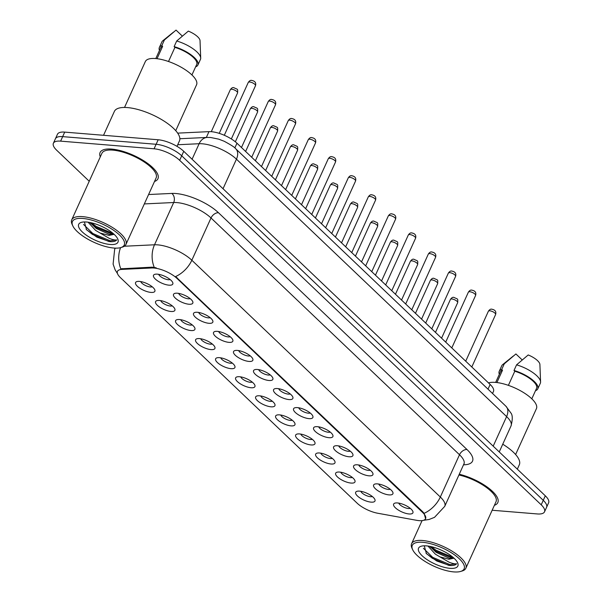 <?xml version="1.0" encoding="UTF-8"?>
<svg xmlns="http://www.w3.org/2000/svg" width="602" height="602" viewBox="0 0 602 602"><rect width="100%" height="100%" fill="white"/><g stroke="black" fill="none" stroke-linecap="round" stroke-linejoin="round"><path stroke-width="0.9" d="M171.013 311.482A10.588 3.74 24.4 0 1 158.635 306.41A10.588 3.74 24.4 0 1 156.896 300.639A10.588 3.74 24.4 0 1 159.455 300.466A10.588 3.74 24.4 0 1 174.746 308.736A10.588 3.74 24.4 0 1 171.013 311.482M160.734 300.631A6.614 2.34 -155.6 0 0 170.381 306.034A6.614 2.34 -155.6 0 0 172.217 305.846M191.022 330.551A10.588 3.74 24.4 0 1 178.643 325.479A10.588 3.74 24.4 0 1 176.905 319.707A10.588 3.74 24.4 0 1 179.464 319.534A10.588 3.74 24.4 0 1 194.755 327.804A10.588 3.74 24.4 0 1 191.022 330.551M180.743 319.7A6.614 2.34 -155.6 0 0 190.39 325.103A6.614 2.34 -155.6 0 0 192.226 324.907M211.031 349.611A10.588 3.74 24.4 0 1 198.66 344.547A10.588 3.74 24.4 0 1 196.914 338.768A10.588 3.74 24.4 0 1 199.473 338.602A10.588 3.74 24.4 0 1 214.763 346.872A10.588 3.74 24.4 0 1 211.031 349.611M200.752 338.768A6.614 2.34 -155.6 0 0 210.399 344.171A6.614 2.34 -155.6 0 0 212.235 343.975M231.04 368.68A10.588 3.74 24.4 0 1 218.669 363.608A10.588 3.74 24.4 0 1 216.923 357.836A10.588 3.74 24.4 0 1 219.482 357.671A10.588 3.74 24.4 0 1 234.772 365.933A10.588 3.74 24.4 0 1 231.04 368.68M220.761 357.829A6.614 2.34 -155.6 0 0 230.408 363.232A6.614 2.34 -155.6 0 0 232.252 363.044M251.049 387.748A10.588 3.74 24.4 0 1 238.678 382.676A10.588 3.74 24.4 0 1 236.932 376.905A10.588 3.74 24.4 0 1 239.491 376.732A10.588 3.74 24.4 0 1 254.781 385.002A10.588 3.74 24.4 0 1 251.049 387.748M240.77 376.897A6.614 2.34 -155.6 0 0 250.417 382.3A6.614 2.34 -155.6 0 0 252.261 382.104M271.058 406.817A10.588 3.74 24.4 0 1 258.687 401.745A10.588 3.74 24.4 0 1 256.941 395.973A10.588 3.74 24.4 0 1 259.507 395.8A10.588 3.74 24.4 0 1 274.79 404.07A10.588 3.74 24.4 0 1 271.058 406.817M260.779 395.966A6.614 2.34 -155.6 0 0 270.426 401.368A6.614 2.34 -155.6 0 0 272.27 401.173M291.075 425.877A10.588 3.74 24.4 0 1 278.696 420.813A10.588 3.74 24.4 0 1 276.95 415.034A10.588 3.74 24.4 0 1 279.516 414.868A10.588 3.74 24.4 0 1 294.799 423.131A10.588 3.74 24.4 0 1 291.075 425.877M280.788 415.034A6.614 2.34 -155.6 0 0 290.435 420.429A6.614 2.34 -155.6 0 0 292.279 420.241M311.083 444.946A10.588 3.74 24.4 0 1 298.705 439.874A10.588 3.74 24.4 0 1 296.959 434.102A10.588 3.74 24.4 0 1 299.525 433.929A10.588 3.74 24.4 0 1 314.808 442.199A10.588 3.74 24.4 0 1 311.083 444.946M300.804 434.095A6.614 2.34 -155.6 0 0 310.451 439.498A6.614 2.34 -155.6 0 0 312.287 439.309M331.092 464.014A10.588 3.74 24.4 0 1 318.714 458.942A10.588 3.74 24.4 0 1 316.968 453.171A10.588 3.74 24.4 0 1 319.534 452.997A10.588 3.74 24.4 0 1 334.825 461.267A10.588 3.74 24.4 0 1 331.092 464.014M320.813 453.163A6.614 2.34 -155.6 0 0 330.46 458.566A6.614 2.34 -155.6 0 0 332.296 458.37M351.101 483.075A10.588 3.74 24.4 0 1 338.723 478.011A10.588 3.74 24.4 0 1 336.977 472.231A10.588 3.74 24.4 0 1 339.543 472.066A10.588 3.74 24.4 0 1 354.834 480.336A10.588 3.74 24.4 0 1 351.101 483.075M340.822 472.231A6.614 2.34 -155.6 0 0 350.469 477.634A6.614 2.34 -155.6 0 0 352.305 477.439M371.11 502.143A10.588 3.74 24.4 0 1 358.732 497.079A10.588 3.74 24.4 0 1 356.986 491.3A10.588 3.74 24.4 0 1 359.552 491.134A10.588 3.74 24.4 0 1 374.843 499.397A10.588 3.74 24.4 0 1 371.11 502.143M360.831 491.292A6.614 2.34 -155.6 0 0 370.478 496.695A6.614 2.34 -155.6 0 0 372.314 496.507M151.004 292.414A10.588 3.74 24.4 0 1 138.626 287.35A10.588 3.74 24.4 0 1 136.887 281.57A10.588 3.74 24.4 0 1 139.446 281.405A10.588 3.74 24.4 0 1 154.737 289.667A10.588 3.74 24.4 0 1 151.004 292.414M140.725 281.563A6.614 2.34 -155.6 0 0 150.372 286.966A6.614 2.34 -155.6 0 0 152.208 286.778M188.945 304.236A10.588 3.74 24.4 0 1 176.574 299.164A10.588 3.74 24.4 0 1 174.828 293.392A10.588 3.74 24.4 0 1 177.387 293.219A10.588 3.74 24.4 0 1 192.678 301.489A10.588 3.74 24.4 0 1 188.945 304.236M178.666 293.385A6.614 2.34 -155.6 0 0 188.313 298.788A6.614 2.34 -155.6 0 0 190.149 298.6M208.954 323.304A10.588 3.74 24.4 0 1 196.583 318.232A10.588 3.74 24.4 0 1 194.837 312.461A10.588 3.74 24.4 0 1 197.396 312.287A10.588 3.74 24.4 0 1 212.687 320.557A10.588 3.74 24.4 0 1 208.954 323.304M198.675 312.453A6.614 2.34 -155.6 0 0 208.322 317.856A6.614 2.34 -155.6 0 0 210.158 317.66M228.963 342.365A10.588 3.74 24.4 0 1 216.592 337.301A10.588 3.74 24.4 0 1 214.846 331.521A10.588 3.74 24.4 0 1 217.405 331.356A10.588 3.74 24.4 0 1 232.696 339.626A10.588 3.74 24.4 0 1 228.963 342.365M218.684 331.521A6.614 2.34 -155.6 0 0 228.331 336.924A6.614 2.34 -155.6 0 0 230.175 336.729M248.972 361.433A10.588 3.74 24.4 0 1 236.601 356.361A10.588 3.74 24.4 0 1 234.855 350.59A10.588 3.74 24.4 0 1 237.421 350.424A10.588 3.74 24.4 0 1 252.705 358.687A10.588 3.74 24.4 0 1 248.972 361.433M238.693 350.582A6.614 2.34 -155.6 0 0 248.34 355.985A6.614 2.34 -155.6 0 0 250.184 355.797M268.989 380.502A10.588 3.74 24.4 0 1 256.61 375.43A10.588 3.74 24.4 0 1 254.864 369.658A10.588 3.74 24.4 0 1 257.43 369.485A10.588 3.74 24.4 0 1 272.714 377.755A10.588 3.74 24.4 0 1 268.989 380.502M258.702 369.651A6.614 2.34 -155.6 0 0 268.349 375.054A6.614 2.34 -155.6 0 0 270.193 374.865M288.998 399.57A10.588 3.74 24.4 0 1 276.619 394.498A10.588 3.74 24.4 0 1 274.873 388.726A10.588 3.74 24.4 0 1 277.439 388.553A10.588 3.74 24.4 0 1 292.722 396.823A10.588 3.74 24.4 0 1 288.998 399.57M278.711 388.719A6.614 2.34 -155.6 0 0 288.358 394.122A6.614 2.34 -155.6 0 0 290.202 393.926M309.007 418.631A10.588 3.74 24.4 0 1 296.628 413.566A10.588 3.74 24.4 0 1 294.882 407.787A10.588 3.74 24.4 0 1 297.448 407.622A10.588 3.74 24.4 0 1 312.731 415.884A10.588 3.74 24.4 0 1 309.007 418.631M298.727 407.787A6.614 2.34 -155.6 0 0 308.375 413.183A6.614 2.34 -155.6 0 0 310.211 412.995M329.016 437.699A10.588 3.74 24.4 0 1 316.637 432.627A10.588 3.74 24.4 0 1 314.891 426.856A10.588 3.74 24.4 0 1 317.457 426.69A10.588 3.74 24.4 0 1 332.748 434.953A10.588 3.74 24.4 0 1 329.016 437.699M318.736 426.848A6.614 2.34 -155.6 0 0 328.383 432.251A6.614 2.34 -155.6 0 0 330.22 432.063M349.025 456.767A10.588 3.74 24.4 0 1 336.646 451.696A10.588 3.74 24.4 0 1 334.9 445.924A10.588 3.74 24.4 0 1 337.466 445.751A10.588 3.74 24.4 0 1 352.757 454.021A10.588 3.74 24.4 0 1 349.025 456.767M338.745 445.916A6.614 2.34 -155.6 0 0 348.392 451.319A6.614 2.34 -155.6 0 0 350.229 451.124M369.034 475.828A10.588 3.74 24.4 0 1 356.655 470.764A10.588 3.74 24.4 0 1 354.909 464.992A10.588 3.74 24.4 0 1 357.475 464.819A10.588 3.74 24.4 0 1 372.766 473.089A10.588 3.74 24.4 0 1 369.034 475.828M358.754 464.985A6.614 2.34 -155.6 0 0 368.401 470.388A6.614 2.34 -155.6 0 0 370.238 470.192M389.042 494.897A10.588 3.74 24.4 0 1 376.664 489.832A10.588 3.74 24.4 0 1 374.926 484.053A10.588 3.74 24.4 0 1 377.484 483.888A10.588 3.74 24.4 0 1 392.775 492.15A10.588 3.74 24.4 0 1 389.042 494.897M378.763 484.053A6.614 2.34 -155.6 0 0 388.41 489.449A6.614 2.34 -155.6 0 0 390.246 489.26M409.051 513.965A10.588 3.74 24.4 0 1 396.673 508.893A10.588 3.74 24.4 0 1 394.935 503.121A10.588 3.74 24.4 0 1 397.493 502.948A10.588 3.74 24.4 0 1 412.784 511.218A10.588 3.74 24.4 0 1 409.051 513.965M398.772 503.114A6.614 2.34 -155.6 0 0 408.419 508.517A6.614 2.34 -155.6 0 0 410.255 508.329M168.936 285.167A10.588 3.74 24.4 0 1 156.558 280.103A10.588 3.74 24.4 0 1 154.819 274.324A10.588 3.74 24.4 0 1 157.378 274.158A10.588 3.74 24.4 0 1 172.669 282.421A10.588 3.74 24.4 0 1 168.936 285.167M158.657 274.324A6.614 2.34 -155.6 0 0 168.304 279.719A6.614 2.34 -155.6 0 0 170.14 279.531M177.665 133.132L208.977 131.642A19.851 7.013 24.4 0 1 211.377 131.695A19.851 7.013 24.4 0 1 236.97 143.223L490.141 384.467A19.851 7.013 24.4 0 1 493.467 391.458L492.541 393.49M151.802 267.98A17.864 6.313 24.4 0 1 153.954 268.025A17.864 6.313 24.4 0 1 176.988 278.402L422.596 512.43A17.864 6.313 24.4 0 1 425.584 518.721A17.864 6.313 24.4 0 1 416.614 520.309L377.725 513.243A17.864 6.313 24.4 0 1 357.144 503.189L120.453 277.657A17.864 6.313 24.4 0 1 117.465 271.367A17.864 6.313 24.4 0 1 121.83 269.403L151.802 267.98L152.171 267.16L156.242 267.83M111.679 149.093A31.756 11.227 -155.6 0 0 100.098 152.494A31.756 11.227 -155.6 0 0 100.293 156.874A31.756 11.227 -155.6 0 1 100.098 152.494A31.756 11.227 -155.6 0 1 111.679 149.093A31.756 11.227 -155.6 0 1 144.284 161.133A31.756 11.227 -155.6 0 1 157.942 178.734A31.756 11.227 -155.6 0 0 144.284 161.133A31.756 11.227 -155.6 0 0 111.679 149.093M124.336 246.233L154.511 244.788A26.465 9.354 24.4 0 1 157.709 244.863A26.465 9.354 24.4 0 1 191.835 260.237A23.154 15.208 133.6 0 1 175.603 276.559L422.845 511.873L424.101 513.34L425.591 518.698M53.382 143.261L57.468 134.246A19.851 7.013 -155.6 0 1 64.707 132.116L158.168 139.769A19.851 7.013 -155.6 0 1 183.753 151.305L545.299 495.807A19.851 7.013 -155.6 0 1 548.618 502.798L546.578 507.305A19.851 7.013 -155.6 0 0 543.252 500.315L181.714 155.813A19.851 7.013 -155.6 0 0 156.121 144.277L62.668 136.631A19.851 7.013 -155.6 0 0 55.422 138.753A19.851 7.013 -155.6 0 1 62.668 136.631L156.121 144.277A19.851 7.013 -155.6 0 1 181.714 155.813L543.252 500.315A19.851 7.013 -155.6 0 1 546.578 507.305L544.532 511.813A19.851 7.013 -155.6 0 0 541.213 504.822L179.667 160.32A19.851 7.013 -155.6 0 0 154.074 148.792L60.621 141.139A19.851 7.013 -155.6 0 0 53.382 143.261A19.851 7.013 -155.6 0 0 56.701 150.252L89.231 181.255M120.588 247.64A23.154 17.834 87.3 0 0 120.791 268.816L152.171 267.16M154.518 181.473A31.756 11.227 -155.6 0 0 157.942 178.734A31.756 11.227 -155.6 0 1 154.518 181.473M494.392 505.319A31.756 11.227 -155.6 0 0 497.816 502.587A31.756 11.227 -155.6 0 0 459.311 474.256A31.756 11.227 -155.6 0 1 497.816 502.587A31.756 11.227 -155.6 0 1 494.392 505.319M492.158 510.248L537.293 513.942A19.851 7.013 -155.6 0 0 544.532 511.813M113.868 248.047A28.452 10.053 -155.6 0 0 120.754 247.595A28.452 10.053 -155.6 0 0 116.066 232.071A28.452 10.053 -155.6 0 0 82.805 218.451A28.452 10.053 -155.6 0 0 72.782 225.825A28.452 10.053 -155.6 0 0 113.868 248.047M120.754 247.595L122.311 247.129A29.776 10.527 -155.6 0 0 125.961 244.42A29.776 10.527 -155.6 0 0 113.161 227.925A29.776 10.527 -155.6 0 0 82.594 216.637A29.776 10.527 -155.6 0 0 71.736 219.82A29.776 10.527 -155.6 0 0 72.105 224.358L72.782 225.825M125.961 244.42L156.129 177.914A29.776 10.527 -155.6 0 0 143.329 161.411A29.776 10.527 -155.6 0 0 112.762 150.124A29.776 10.527 -155.6 0 0 101.904 153.314L71.736 219.82M176.988 146.346L179.449 140.921A35.729 12.627 -155.6 0 0 164.09 121.115A35.729 12.627 -155.6 0 0 127.413 107.577A35.729 12.627 -155.6 0 0 114.38 111.4L103.536 135.299M175.739 130.679L196.553 84.792A28.121 9.941 -155.6 0 0 184.468 69.207A28.121 9.941 -155.6 0 0 155.602 58.552A28.121 9.941 -155.6 0 0 145.338 61.562L124.524 107.449M88.095 222.198L95.522 230.325L100.082 233.027L109.06 235.39L114.139 234.344M114.041 234.253L109.504 234.404L96.335 228.534L89.961 222.507M84.408 221.957L86.515 229.746L96.847 237.135L109.782 241.635C113.402 241.906 115.712 241.319 116.72 239.874C115.373 240.243 112.935 239.769 109.413 238.452L100.082 233.027M86.56 222.025A21.574 7.623 -155.6 0 0 81.338 222.371A21.574 7.623 -155.6 0 0 84.89 234.14A21.574 7.623 -155.6 0 0 110.113 244.472A21.574 7.623 -155.6 0 0 117.714 238.874A21.574 7.623 -155.6 0 0 86.56 222.025M157.032 58.695L162.623 46.377A19.851 7.013 -155.6 0 0 160.546 48.07L155.783 58.567M182.293 36.06L176.04 30.1L164.391 39.988A21.175 7.487 -155.6 0 0 162.728 40.831A21.175 7.487 -155.6 0 0 161.893 41.884L159.334 47.52A21.175 7.487 -155.6 0 0 159.47 50.44M162.623 46.377L161.833 45.624A21.175 7.487 -155.6 0 0 159.334 47.52M161.833 45.624L164.391 39.988M191.933 74.964L196.696 64.467A19.851 7.013 -155.6 0 0 174.919 47.385L168.515 61.502M195.62 66.837A21.175 7.487 -155.6 0 0 197.9 65.016L200.458 59.38A21.175 7.487 -155.6 0 0 200.699 58.055L200.03 40.62A13.229 4.681 -155.6 0 0 188.336 31.108L176.687 40.996L174.129 46.632L174.919 47.385M200.699 58.055A21.175 7.487 -155.6 0 0 176.687 40.996M197.9 65.016A21.175 7.487 -155.6 0 0 174.129 46.632M116.72 239.874L110.158 240.8L92.821 233.508L83.512 224.426M113.349 233.629L96.072 226.344L91.391 222.815M108.932 241.545L92.415 234.396L86.184 229.392M113.176 234.562L95.665 227.24L90.511 223.282M453.742 571.9A28.452 10.053 -155.6 0 0 460.628 571.441A28.452 10.053 -155.6 0 0 455.94 555.924A28.452 10.053 -155.6 0 0 422.679 542.304A28.452 10.053 -155.6 0 0 412.656 549.679A28.452 10.053 -155.6 0 0 453.742 571.9M460.628 571.441L462.185 570.982A29.776 10.527 -155.6 0 0 465.835 568.273A29.776 10.527 -155.6 0 0 453.035 551.771A29.776 10.527 -155.6 0 0 422.469 540.491A29.776 10.527 -155.6 0 0 411.61 543.674A29.776 10.527 -155.6 0 0 411.971 548.211L412.656 549.679M465.835 568.273L496.003 501.767A29.776 10.527 -155.6 0 0 486.16 487.274A29.776 10.527 -155.6 0 0 458.972 474.986M517.336 469.161L519.323 464.767A35.729 12.627 -155.6 0 0 502.745 444.201M515.613 454.533L536.427 408.645A28.121 9.941 -155.6 0 0 524.342 393.061A28.121 9.941 -155.6 0 0 495.469 382.398A28.121 9.941 -155.6 0 0 488.5 382.902M427.969 546.052L435.397 554.179L439.957 556.88L448.934 559.243L454.013 558.189M453.916 558.107L449.378 558.257L436.209 552.388L429.836 546.36M424.282 545.803L426.389 553.599L436.721 560.989L449.656 565.489C453.276 565.752 455.586 565.165 456.594 563.728C455.247 564.097 452.809 563.622 449.288 562.306L439.957 556.88M426.434 545.879A21.574 7.623 -155.6 0 0 421.212 546.225A21.574 7.623 -155.6 0 0 424.764 557.994A21.574 7.623 -155.6 0 0 449.987 568.326A21.574 7.623 -155.6 0 0 457.588 562.727A21.574 7.623 -155.6 0 0 426.434 545.879M496.906 382.548L502.497 370.23A19.851 7.013 -155.6 0 0 500.42 371.923L495.657 382.42M522.167 359.913L515.906 353.953L504.265 363.841A21.175 7.487 -155.6 0 0 502.602 364.684A21.175 7.487 -155.6 0 0 501.767 365.738L499.208 371.374A21.175 7.487 -155.6 0 0 499.344 374.293M502.497 370.23L501.707 369.477A21.175 7.487 -155.6 0 0 499.208 371.374M501.707 369.477L504.265 363.841M531.807 398.817L536.57 388.32A19.851 7.013 -155.6 0 0 514.793 371.238L508.389 385.355M535.494 390.69A21.175 7.487 -155.6 0 0 537.774 388.862L540.333 383.226A21.175 7.487 -155.6 0 0 540.573 381.909L539.904 364.466A13.229 4.681 -155.6 0 0 528.21 354.962L516.561 364.85L514.003 370.486L514.793 371.238M540.573 381.909A21.175 7.487 -155.6 0 0 516.561 364.85M537.774 388.862A21.175 7.487 -155.6 0 0 514.003 370.486M456.594 563.728L450.033 564.653L432.695 557.354L423.387 548.279M453.223 557.482L435.946 550.198L431.265 546.669M448.806 565.398L432.289 558.25L426.058 553.246M453.05 558.415L435.539 551.093L430.385 547.128M206.335 137.467L208.977 131.642M422.596 512.43L422.845 511.873M121.83 269.403L122.198 268.59M176.988 278.402L177.244 277.853M234.825 147.949L236.97 143.223M488.011 389.17L490.141 384.467M148.596 194.529L171.833 193.423A33.08 11.694 24.4 0 1 218.481 212.732L466.979 449.513A6.614 4.349 -46.4 0 0 459.499 454.743L211.009 217.969A26.465 9.354 -155.6 0 0 176.883 202.588A26.465 9.354 -155.6 0 0 173.692 202.52L144.337 203.92M466.979 449.513A33.08 11.694 24.4 0 1 463.585 464.819M463.931 464.067A26.465 9.354 -155.6 0 0 459.499 454.743L440.325 497.019A26.465 9.354 24.4 0 1 444.75 506.342L464.142 463.427M154.24 267.348A23.154 17.834 87.3 0 1 154.511 244.788L173.692 202.52A6.614 5.094 -92.7 0 0 171.833 193.423M424.101 513.34A23.154 15.208 -46.4 0 0 440.325 497.019L191.835 260.237L211.009 217.969A6.614 4.349 -46.4 0 1 218.481 212.732M117.495 273.617L115.125 269.816L113.101 264.12L114.658 249.288A26.465 9.354 24.4 0 1 115.509 248.137M541.213 504.822L545.299 495.807M179.667 160.32L183.753 151.305M154.074 148.792L158.168 139.769M60.621 141.139L64.707 132.116M493.196 446.157L506.606 416.599A13.229 8.691 -46.4 0 0 505.898 406.215L510.872 412.964C512.663 415.087 512.716 419.406 511.038 425.923A26.465 9.354 -155.6 0 0 506.606 416.599L236.443 159.169A26.465 9.354 -155.6 0 0 202.325 143.795A26.465 9.354 -155.6 0 0 199.127 143.72L192.083 159.244M223.033 188.727L236.443 159.169A13.229 8.691 -46.4 0 0 235.736 148.784L505.898 406.215M179.863 138.731L207.314 137.422A13.229 10.189 87.3 0 0 199.127 143.72L177.718 144.743M249.71 82.015A3.973 1.4 -155.6 0 0 248.265 82.444C249.506 80.691 250.68 80.028 251.786 80.442C255.052 81.037 256.286 82.798 255.496 85.717A3.973 1.4 -155.6 0 0 253.788 83.52A3.973 1.4 -155.6 0 0 249.71 82.015M230.333 89.683C231.574 87.937 232.748 87.275 233.854 87.689C237.828 89.743 237.865 88.313 237.564 92.964A3.973 1.4 -155.6 0 0 235.856 90.767A3.973 1.4 -155.6 0 0 231.778 89.262A3.973 1.4 -155.6 0 0 230.333 89.683L211.279 131.688M269.719 101.083A3.973 1.4 -155.6 0 0 268.274 101.505C269.515 99.759 270.689 99.089 271.795 99.503C275.061 100.105 276.295 101.866 275.505 104.786A3.973 1.4 -155.6 0 0 273.797 102.588A3.973 1.4 -155.6 0 0 269.719 101.083M289.728 120.152A3.973 1.4 -155.6 0 0 288.283 120.573C289.524 118.827 290.698 118.158 291.804 118.571C295.07 119.173 296.304 120.927 295.514 123.854A3.973 1.4 -155.6 0 0 293.806 121.657A3.973 1.4 -155.6 0 0 289.728 120.152M309.737 139.212A3.973 1.4 -155.6 0 0 308.292 139.641C309.533 137.888 310.707 137.226 311.813 137.64C315.079 138.234 316.313 139.995 315.523 142.922A3.973 1.4 -155.6 0 0 313.815 140.718A3.973 1.4 -155.6 0 0 309.737 139.212M329.753 158.281A3.973 1.4 -155.6 0 0 328.301 158.702C329.542 156.956 330.716 156.294 331.822 156.708C335.088 157.303 336.322 159.063 335.532 161.983A3.973 1.4 -155.6 0 0 333.824 159.786A3.973 1.4 -155.6 0 0 329.753 158.281M250.342 108.751C251.583 107.005 252.757 106.336 253.863 106.75C257.837 108.804 257.874 107.382 257.573 112.032A3.973 1.4 -155.6 0 0 255.865 109.835A3.973 1.4 -155.6 0 0 251.786 108.33A3.973 1.4 -155.6 0 0 250.342 108.751L235.344 141.801M270.351 127.82C271.592 126.074 272.766 125.404 273.872 125.818C277.846 127.872 277.883 126.443 277.582 131.101A3.973 1.4 -155.6 0 0 275.874 128.896A3.973 1.4 -155.6 0 0 271.795 127.391A3.973 1.4 -155.6 0 0 270.351 127.82L255.391 160.787M290.36 146.888C291.601 145.135 292.775 144.472 293.881 144.886C297.855 146.941 297.892 145.511 297.591 150.169A3.973 1.4 -155.6 0 0 295.883 147.964A3.973 1.4 -155.6 0 0 291.804 146.459A3.973 1.4 -155.6 0 0 290.36 146.888L275.407 179.855M349.762 177.349A3.973 1.4 -155.6 0 0 348.31 177.771C349.551 176.025 350.725 175.355 351.831 175.769C355.097 176.371 356.331 178.132 355.541 181.051A3.973 1.4 -155.6 0 0 353.833 178.854A3.973 1.4 -155.6 0 0 349.762 177.349M369.771 196.41A3.973 1.4 -155.6 0 0 368.319 196.839C369.56 195.093 370.734 194.423 371.848 194.837C375.106 195.432 376.34 197.193 375.55 200.12A3.973 1.4 -155.6 0 0 373.842 197.915A3.973 1.4 -155.6 0 0 369.771 196.41M389.78 215.478A3.973 1.4 -155.6 0 0 388.328 215.907C389.569 214.154 390.743 213.492 391.857 213.906C395.115 214.5 396.357 216.261 395.559 219.188A3.973 1.4 -155.6 0 0 393.851 216.983A3.973 1.4 -155.6 0 0 389.78 215.478M310.369 165.949C311.61 164.203 312.784 163.533 313.89 163.947C317.864 166.009 317.901 164.579 317.6 169.23A3.973 1.4 -155.6 0 0 315.892 167.032A3.973 1.4 -155.6 0 0 311.813 165.527A3.973 1.4 -155.6 0 0 310.369 165.949L295.416 198.916M330.378 185.017C331.619 183.271 332.793 182.602 333.899 183.016C337.873 185.07 337.91 183.64 337.609 188.298A3.973 1.4 -155.6 0 0 335.901 186.101A3.973 1.4 -155.6 0 0 331.822 184.596A3.973 1.4 -155.6 0 0 330.378 185.017L315.425 217.984M350.387 204.086C351.628 202.34 352.802 201.67 353.908 202.084C357.881 204.138 357.919 202.708 357.618 207.366A3.973 1.4 -155.6 0 0 355.91 205.162A3.973 1.4 -155.6 0 0 351.839 203.657A3.973 1.4 -155.6 0 0 350.387 204.086L335.434 237.053M409.789 234.547A3.973 1.4 -155.6 0 0 408.337 234.968C409.578 233.222 410.752 232.553 411.866 232.966C415.124 233.568 416.366 235.329 415.568 238.249A3.973 1.4 -155.6 0 0 413.86 236.052A3.973 1.4 -155.6 0 0 409.789 234.547M429.798 253.615A3.973 1.4 -155.6 0 0 428.346 254.036C429.587 252.291 430.769 251.621 431.875 252.035C435.133 252.637 436.375 254.398 435.577 257.317A3.973 1.4 -155.6 0 0 433.869 255.12A3.973 1.4 -155.6 0 0 429.798 253.615M449.807 272.676A3.973 1.4 -155.6 0 0 448.362 273.105C449.596 271.359 450.778 270.689 451.884 271.103C455.15 271.698 456.384 273.458 455.586 276.386A3.973 1.4 -155.6 0 0 453.885 274.181A3.973 1.4 -155.6 0 0 449.807 272.676M469.816 291.744A3.973 1.4 -155.6 0 0 468.371 292.173C469.613 290.42 470.787 289.758 471.893 290.172C475.159 290.766 476.393 292.527 475.595 295.447A3.973 1.4 -155.6 0 0 473.894 293.249A3.973 1.4 -155.6 0 0 469.816 291.744M489.825 310.813A3.973 1.4 -155.6 0 0 488.38 311.234C489.622 309.488 490.796 308.818 491.902 309.232C495.168 309.834 496.402 311.595 495.612 314.515A3.973 1.4 -155.6 0 0 493.903 312.318A3.973 1.4 -155.6 0 0 489.825 310.813M370.396 223.154C371.637 221.401 372.811 220.738 373.917 221.152C377.89 223.207 377.928 221.777 377.627 226.427A3.973 1.4 -155.6 0 0 375.919 224.23A3.973 1.4 -155.6 0 0 371.848 222.725A3.973 1.4 -155.6 0 0 370.396 223.154L355.443 256.121M390.405 242.215C391.646 240.469 392.82 239.799 393.934 240.213C397.907 242.267 397.937 240.845 397.636 245.496A3.973 1.4 -155.6 0 0 395.928 243.298A3.973 1.4 -155.6 0 0 391.857 241.793A3.973 1.4 -155.6 0 0 390.405 242.215L375.452 275.182M410.413 261.283C411.655 259.537 412.829 258.868 413.943 259.281C417.916 261.336 417.946 259.906 417.645 264.564A3.973 1.4 -155.6 0 0 415.937 262.367A3.973 1.4 -155.6 0 0 411.866 260.862A3.973 1.4 -155.6 0 0 410.413 261.283L395.461 294.25M430.422 280.351C431.664 278.606 432.838 277.936 433.952 278.35C437.925 280.404 437.955 278.974 437.654 283.632A3.973 1.4 -155.6 0 0 435.946 281.427A3.973 1.4 -155.6 0 0 431.875 279.922A3.973 1.4 -155.6 0 0 430.422 280.351L415.47 313.318M450.439 299.412C451.673 297.666 452.854 297.004 453.961 297.418C457.934 299.472 457.964 298.043 457.663 302.693A3.973 1.4 -155.6 0 0 455.962 300.496A3.973 1.4 -155.6 0 0 451.884 298.991A3.973 1.4 -155.6 0 0 450.439 299.412L435.479 332.387M423.597 520.286L429.023 519.503L434.524 517.336L444.75 506.342M114.658 249.288L115.185 248.129M207.314 137.422L210.625 137.489L218.692 139.145L224.185 141.259C231.288 145.082 235.134 147.588 235.736 148.784M511.038 425.923L499.246 451.921M248.265 82.444L224.298 135.269M255.496 85.717L231.341 138.964M237.564 92.964L219.233 133.366M268.274 101.505L245.608 151.463M275.505 104.786L251.696 157.265M288.283 120.573L265.617 170.532M295.514 123.854L271.705 176.333M308.292 139.641L285.626 189.6M315.523 142.922L291.714 195.394M328.301 158.702L305.643 208.661M335.532 161.983L311.723 214.462M257.573 112.032L241.47 147.52M277.582 131.101L261.479 166.588M297.591 150.169L281.488 185.657M173.496 32.117L162.728 40.831M513.371 355.97L502.602 364.684M422.07 520.617L411.61 543.674M348.31 177.771L325.652 227.729M355.541 181.051L331.74 233.531M368.319 196.839L345.661 246.797M375.55 200.12L351.749 252.599M388.328 215.907L365.67 265.866M395.559 219.188L371.758 271.66M317.6 169.23L301.504 204.718M337.609 188.298L321.513 223.786M357.618 207.366L341.522 242.854M408.337 234.968L385.679 284.927M415.568 238.249L391.767 290.728M428.346 254.036L405.688 303.995M435.577 257.317L411.776 309.797M448.362 273.105L425.697 323.063M455.586 276.386L431.784 328.858M468.371 292.173L445.706 342.124M475.595 295.447L451.793 347.926M488.38 311.234L465.715 361.192M495.612 314.515L471.802 366.994M377.627 226.427L361.531 261.915M397.636 245.496L381.54 280.983M417.645 264.564L401.549 300.052M437.654 283.632L421.558 319.12M457.663 302.693L441.567 338.181"/></g></svg>
